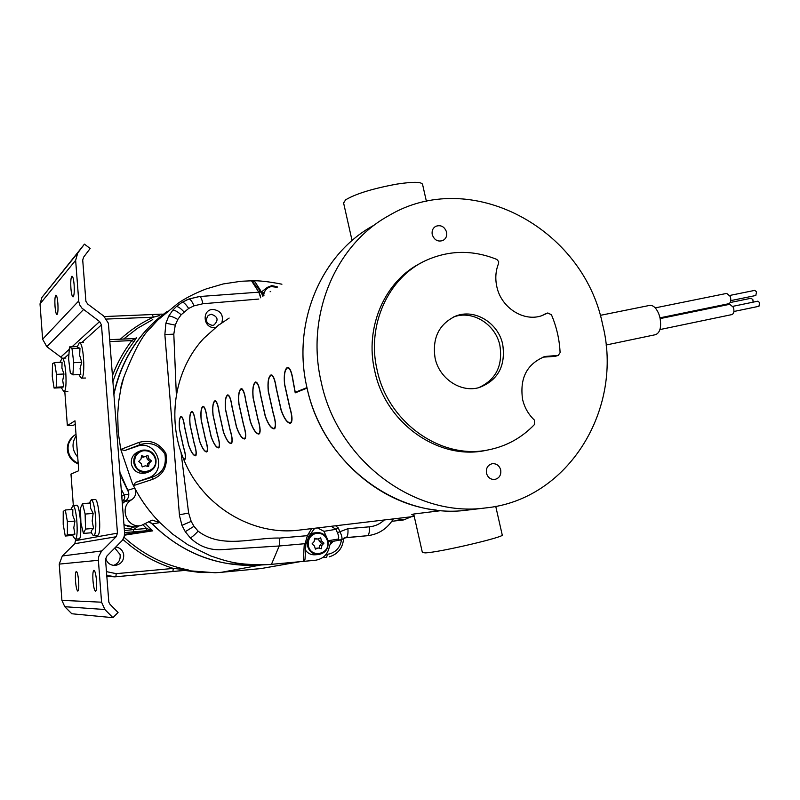 <?xml version="1.0" encoding="UTF-8"?>
<svg xmlns="http://www.w3.org/2000/svg" width="800" height="800" viewBox="0 0 800 800"><rect width="100%" height="100%" fill="white"/><g stroke="black" fill="none" stroke-linecap="round" stroke-linejoin="round"><path stroke-width="1.2" d="M124.56 532.55L108.5 324.6L108.26 323.02L103.72 316.02L87.67 304.03L85.9 301.31L82.72 260.11L83.55 257.25L90.17 248.49L84.43 244.15L77.79 252.91L75.64 260.31L78.8 301.66L79.84 305.11L81.89 308.11L99.61 321.57L101.46 324.89L117.47 533.15L116.14 536.75L101.37 551.47L98.68 556.64L98.39 560.3L101.56 602.2L104.88 609.52L112.94 617.68L118.06 612.48L110.01 604.33L108.82 602.13L105.54 559.66L106.89 556.04L122.52 540.16L124.28 536.18L124.56 532.55M64.81 391.58L67.36 425.6L73.52 425.22L75.24 424.17M75.85 539.14L74.78 543.69L62.3 555.99L59.23 564.1L61.91 600.36L64.79 606.7L71.8 613.76L112.94 617.68M67.36 425.6L74.99 420.81L78.74 470.72L70.98 474.09L73.33 505.48M84.43 244.15L41.92 297.46L40.02 303.91L42.63 339.22L46.81 346.68L62.28 358.21C63.86 358.81 65.05 363.99 65.84 373.75C66.34 383.59 65.88 389.51 64.48 391.51L63.38 390.91M57.86 303.26C57.4 298.09 56.76 295.4 55.92 295.17L55.72 295.31C54.91 296.9 54.68 300.62 55.03 306.48C55.48 311.63 56.13 314.33 56.97 314.58C57.92 313.57 58.22 309.8 57.86 303.26M74.12 284.73C73.63 279.27 72.92 276.43 71.98 276.22L71.74 276.39C70.82 278.14 70.55 282.14 70.92 288.38C71.4 293.82 72.11 296.65 73.06 296.89C74.15 295.79 74.51 291.73 74.12 284.73M78.63 581.2C78.09 575.2 77.32 571.94 76.34 571.41L76.33 571.41C75.45 572.08 75.18 575.37 75.53 581.29C76.07 587.28 76.84 590.55 77.83 591.09C78.72 590.45 78.99 587.15 78.63 581.2M96.51 580.72C95.92 574.32 95.06 570.84 93.95 570.28L93.94 570.28C92.93 571 92.61 574.51 92.99 580.81C93.58 587.2 94.43 590.68 95.56 591.26C96.57 590.57 96.89 587.05 96.51 580.72M606.03 345.03L655.67 334.65C660.15 332.58 661.58 326.93 659.97 317.69L658.86 314.02C656.23 307.82 653.1 304.96 649.48 305.44L600.24 315.37M728.75 303.71L728.86 303.69C730.89 302.58 731.34 300.14 730.21 296.37L726.7 293.4L655.23 307.88M731.89 314.59L731.98 314.57C734.01 313.48 734.46 311.05 733.33 307.28L729.78 304.28L660.17 318.59M726.86 304.88L726.6 304.15M755.8 295.49L756.57 291.84L754.78 290.37L729.78 295.45M758.92 306.29L759.68 302.66L757.88 301.17L732.88 306.33M753.12 302.15L752.9 299.71L751.12 298.24L730.23 302.53M486.47 473.23C485.84 468.2 487.75 465.03 492.2 463.71C496.46 463.41 499.29 465.48 500.7 469.91C501.32 475.01 499.37 478.19 494.83 479.45C490.63 479.68 487.84 477.6 486.47 473.23M432.25 234.63C431.62 230.88 432.79 228.11 435.77 226.31C440.9 224.65 444.51 226.58 446.58 232.11C447.22 235.92 446.01 238.71 442.94 240.49C437.85 242.06 434.29 240.11 432.25 234.63M541.44 315.79L547.57 313.09L542.17 315.55C524.07 322.34 501.18 307.92 496.83 286.69C495.05 278.56 495.63 270.83 498.56 263.5L498.69 261.66L496.86 259.43C472.71 249.7 449.02 250.07 425.81 260.51C388.24 277.56 366.45 325.31 377.12 370.04C387.93 422.65 441.39 460.12 488.5 449.86C506.5 446.25 521.86 437.77 534.57 424.42L534.34 420.02C528.44 414.44 524.53 407.58 522.59 399.44C519.53 378 527.03 363.67 545.09 356.46L558.26 355.4L560.1 352.61C559.48 339.46 556.57 326.8 551.38 314.61L547.57 313.09M545.35 313.91L544.6 314.2M557.3 355.48L555.33 356.31M554.28 356.42L542.97 357.16M487.8 450.01L485.7 450.43C438.75 460.65 385.5 423.34 374.74 370.95C364.35 327.29 384.95 280.59 421.19 262.88M602.6 324.45C583.39 228.01 470.19 166.79 388.63 215.75C335.36 244.92 305.56 315.57 321.18 381.89C337.36 460.46 414.52 517.93 485.37 507.96C568.63 499.92 624 408.31 602.6 324.45M372.95 225.82C320.91 254.34 291.79 323.13 306.96 387.61C322.67 464 397.85 519.86 467.08 510.13L467.96 510.03M435.11 358.21C432.07 338.14 438.92 324.1 455.66 316.1C474.56 308.33 498.32 322.8 502.71 344.42C505.82 365.92 498.02 380.29 479.31 387.52C461.03 393.07 439.32 378.81 435.11 358.21M478.61 387.7C495.9 379.83 502.99 365.74 499.88 345.41C495.53 324.02 472.13 309.62 453.34 317.1M229.14 318.07L219.38 324.68M183.75 458.8L183.49 458.85C201.96 505.97 252.33 536.26 299.33 530.08L300.01 530M219.23 324.51L203.73 338.4C175.22 368.89 166.6 417.88 183.33 458.47L184.72 459.08C185.96 457.99 185.52 453.97 183.4 447.02L179.5 429.33C178.83 421.97 179.36 417.64 181.08 416.36C182.53 416.62 183.73 420.21 184.69 427.11L188.64 445.04C191.03 451.77 193.26 455.23 195.32 455.44C196.64 454.3 196.22 450.16 194.04 443.01L190.03 424.83C189.34 417.24 189.91 412.79 191.73 411.46C193.26 411.71 194.52 415.38 195.52 422.48L199.59 440.92C202.05 447.83 204.37 451.39 206.54 451.59C207.95 450.41 207.54 446.13 205.3 438.77L201.17 420.06C200.46 412.25 201.08 407.65 203.01 406.26C204.63 406.5 205.96 410.27 206.99 417.57L211.19 436.55C213.72 443.67 216.13 447.32 218.42 447.51C219.93 446.28 219.54 441.86 217.24 434.27L212.98 415C212.26 406.95 212.92 402.2 214.96 400.75C216.69 400.98 218.08 404.85 219.15 412.36L223.49 431.92C226.1 439.25 228.62 443 231.04 443.18C232.65 441.89 232.28 437.33 229.92 429.49L225.52 409.63C224.78 401.33 225.49 396.41 227.66 394.9C229.5 395.12 230.97 399.09 232.09 406.82L236.56 426.99C239.26 434.55 241.89 438.41 244.45 438.57C246.19 437.22 245.84 432.51 243.41 424.42L238.86 403.92C238.09 395.34 238.87 390.26 241.18 388.67C243.14 388.87 244.7 392.96 245.86 400.93L250.48 421.75C253.28 429.54 256.03 433.52 258.74 433.67C260.61 432.25 260.29 427.36 257.79 419L253.08 397.83C252.29 388.96 253.13 383.69 255.6 382.02C257.69 382.21 259.34 386.41 260.55 394.64L265.34 416.16C268.23 424.2 271.12 428.3 273.99 428.43C276.01 426.94 275.73 421.87 273.15 413.22L268.27 391.33C267.46 382.15 268.37 376.68 271 374.92C273.25 375.09 275 379.42 276.26 387.91L281.23 410.17C284.22 418.49 287.25 422.71 290.31 422.83C292.5 421.26 292.26 415.99 289.59 407.02L284.54 384.37C283.7 374.85 284.69 369.16 287.51 367.31C289.92 367.45 291.79 371.92 293.11 380.7L295.25 392.32L306.96 387.61C291.93 323.65 320.42 255.37 371.76 226.5L372.48 226.12M414.02 515.45L411.8 514.62L414.4 513.93L439.38 510.86L435.81 510.01C376.25 503.63 320.83 452.12 307.07 388.1L295.22 392.85L292.97 380.76C291.68 372.27 289.87 367.95 287.53 367.81C284.8 369.59 283.85 375.09 284.67 384.31L289.73 406.97C292.48 416.22 292.74 421.66 290.5 423.28C287.33 423.16 284.2 418.81 281.1 410.22L276.13 387.97C274.91 379.75 273.2 375.56 271.02 375.4C268.48 377.09 267.6 382.38 268.4 391.28L273.27 413.17C275.95 422.1 276.24 427.33 274.17 428.87C271.19 428.73 268.21 424.51 265.22 416.2L260.43 394.69C259.25 386.74 257.65 382.67 255.61 382.48C253.23 384.09 252.43 389.19 253.2 397.78L257.91 418.96C260.5 427.58 260.83 432.63 258.91 434.09C256.11 433.94 253.26 429.84 250.37 421.8L245.74 400.98C244.62 393.27 243.1 389.31 241.19 389.11C238.96 390.64 238.22 395.56 238.97 403.88L243.52 424.37C246.04 432.72 246.4 437.59 244.61 438.98C241.97 438.81 239.25 434.83 236.45 427.04L231.98 406.87C230.9 399.39 229.46 395.54 227.68 395.33C225.58 396.79 224.9 401.54 225.62 409.59L230.03 429.46C232.47 437.53 232.86 442.24 231.2 443.57C228.7 443.39 226.09 439.52 223.39 431.96L219.05 412.4C218.01 405.14 216.65 401.4 214.98 401.17C213 402.56 212.37 407.16 213.08 414.96L217.34 434.23C219.72 442.06 220.13 446.62 218.58 447.89C216.21 447.7 213.71 443.93 211.09 436.59L206.89 417.61C205.89 410.55 204.6 406.9 203.02 406.67C201.16 408 200.57 412.45 201.26 420.02L205.4 438.73C207.71 446.33 208.14 450.74 206.69 451.96C204.44 451.76 202.05 448.09 199.5 440.95L195.43 422.51C194.46 415.65 193.24 412.1 191.75 411.85C189.99 413.13 189.44 417.45 190.11 424.79L194.13 442.97C196.38 450.35 196.83 454.63 195.47 455.8C193.33 455.59 191.03 452.02 188.56 445.07L184.6 427.15C183.67 420.47 182.5 417 181.1 416.75C179.43 417.98 178.93 422.16 179.58 429.3L183.48 446.98C185.67 454.15 186.13 458.3 184.87 459.43L183.49 458.85M295.25 392.32L297.91 391.77M426.42 201.41L422.64 184.74C422.29 181.78 413.77 181.55 397.06 184.07C372.99 188.48 355.83 193.74 345.57 199.85L343.61 203.07M422.36 552.44L425.17 552.89C439.42 552.47 508.24 536.22 502.18 534.74L495.73 506.34M176.35 395.03L173.81 334.16L175.26 325.12L177.78 319.49L181.16 314.76L188.65 308.45L194.02 305.83C191.96 301.16 190.23 298.9 188.81 299.07L182.08 302.34L176.31 306.6L172.82 310.17L168.75 316.09L165.9 323.2L164.86 334.54L179.49 515.68L181.96 525.35L185.27 531.69L190.31 537.91C198.41 545.7 208.06 549.67 219.27 549.8L279.21 545.99L271.45 564.33L266.64 564.69C237.79 564.94 229.37 562.23 210.62 555.91L187.94 544.82L172.67 534.14L159.87 522.58C149.9 512.42 141.52 500.94 134.73 488.13L133.44 485.63L152.16 479.51C163.35 475.15 167.93 466.43 165.89 453.35C159.24 442.86 150.17 439.25 138.68 442.5L120.76 449.44L118.16 431.91L117.69 414.26L118.63 401.9L120.85 388.62L123.69 377.6C133.9 351.12 142.87 334.53 150.62 327.84L157.6 320.23L177.81 303.45C185.66 297.99 195.16 293.14 206.31 288.89L223.18 283.95L240.99 281.27L251.51 280.8L258.82 292.17L199.51 296.53L188.95 299.03M185.75 300.37L188.81 299.07M260.71 297.82L258.82 292.17M258.54 291.8L261.23 292.22L260.98 291.57L251.51 280.8C258.71 280.48 268.84 281.62 281.93 284.21M167.32 311.32C139.43 331.75 121.62 359.49 113.9 394.56M119.92 472.46L127.83 490.25L134.73 488.13L135.55 490.38C136.21 494.37 134.89 497.51 131.58 499.8L124.74 501.68C127.98 499.43 129.28 496.36 128.64 492.45L127.83 490.25M135.51 482.41L149.34 477.55C167.36 470.23 156.94 440.47 138.25 445.89L140.32 444.57C150.65 441.63 158.84 444.79 164.89 454.04C166.77 465.63 162.63 473.31 152.45 477.09L135.51 482.41L133.44 485.63L132.39 483.5L120.76 449.44L124.78 450.52L140.32 444.57L138.68 442.5M117.69 414.26L118.63 401.9M120.85 388.62C120.87 386.43 121.81 382.76 123.69 377.6M152.45 477.09L152.16 479.51M265.38 564.76L257.3 565.18C247.15 565.71 237.05 565.12 226.99 563.41C217 561.76 204.1 557.73 196.15 554.11C179.82 546.94 165.26 536.89 152.46 523.96L159.87 522.58L152.19 520.13L141.12 525.54C126.78 528.77 118.67 506.9 131.58 499.8M331.08 541.81L329.53 545.9C328.05 554.15 323.36 558.93 315.45 560.26L271.45 564.33M216.15 327.3L214.53 327.52C203.11 328.45 201.56 309.41 213.04 309.42C220.74 310.67 223.69 315.07 221.88 322.63M190.31 537.91C192.04 537.1 194.65 534.86 198.14 531.18C221.93 549.43 253.47 537.34 279.85 538.07L279.21 545.99L305.1 543.68L307.37 535.67L311.64 528.62M335.57 525.77L338.26 527.93L335.93 529.32L323.97 531.32L328.17 540.73L330.35 541.93L341.6 539.63C342.43 538.37 341.88 535.73 339.95 531.71L347.94 528.68L369.37 526.82C375.05 526.28 380.03 524 384.33 519.97M260.42 295.99L258.88 292.24M260.59 290.54L255.11 282.03L251.51 280.8M259.13 289.82L261.22 291.47M138.25 445.89L124.78 450.52M134.47 526.79L128.78 526.73L123.94 524.54M122.32 503.57L124.74 501.68M411.18 516.78L403.78 519.91L391.8 521.29M347.06 537.63L344.69 537.84M257.54 565.16L229.39 563.81M152.46 523.96L148.57 521.71M152.46 477.07L149.34 477.55M306.54 542.86L304.18 545.63L303.32 561.38L305.02 559.26L305.86 544.25M212.98 325.27L213.97 324.98C218.81 320.19 217.93 316.61 211.31 314.26L208.23 315.42C204.99 320.45 206.32 323.77 212.23 325.35L212.98 325.27M331.27 526.28L335.93 529.32L337.43 532.69L339.95 531.71L338.26 527.93M279.85 538.07L307.37 535.67L308.71 536.51M262.88 296.43L261.23 292.22L262.45 292.91L263.98 295.72M403.78 519.91L396.01 518.59M317.54 527.92L323.97 531.32M258.25 565.13L256.77 565.22C216.19 566.78 180.88 552.6 150.84 522.67M150.81 522.65C180.84 552.59 216.15 566.78 256.75 565.22L256.95 565.21M135.26 526.64L133.82 526.98L123.97 524.85M123.97 524.9L133.82 526.98M128.61 492.32L121.76 478.03L128.61 492.34M113.84 393.75C120.95 362.04 136.61 336.22 160.82 316.28M122.31 503.44L125.22 501.36M315.19 548.49L318.31 547.99L315.38 549.14L314.46 545.99L312.04 543.89L314.17 541.5L314.67 538.25L317.72 539.02L320.65 537.87L321.56 541.02L323.98 543.11L321.85 545.5L321.35 548.74L318.31 547.99M319.17 548.2L319.55 545.69L321.67 543.32L319.26 541.23L318.53 538.7M321.85 545.5L319.55 545.69M323.98 543.11L321.67 543.32M321.56 541.02L319.26 541.23M317.72 539.02L314.56 539.02M328.02 541.09C328.77 548.62 325.6 553.11 318.53 554.55C312.91 554.49 309.24 551.64 307.54 545.98C306.71 539.28 309.33 534.87 315.4 532.75L310.05 533.68M305.53 550.22C307.86 553.41 310.94 554.94 314.75 554.81L318.53 554.55C325.63 553.1 328.81 548.61 328.05 541.07C326.27 535.25 322.46 532.41 316.64 532.53C322.44 532.41 326.24 535.25 328.01 541.07M270.09 291.8L270.74 291.39M266.93 287.72L261.54 291.88M114.83 548.12L120.06 554.49C120.72 559.85 118.53 563.49 113.48 565.41M332.97 541.5L329.62 545.29M106.81 576.29L114.65 576.85M115.96 546.99C119.99 547.75 122.54 550.12 123.62 554.1C124.21 560.33 121.46 564.11 115.37 565.43L115.26 565.44C110.28 565.44 107.08 563.03 105.66 558.23M124.56 534.37L150.3 530.42L133.31 531.86L133.56 529.57L124.41 530.59M146.29 530.78L146.55 528.49L133.56 529.57L138.57 526.02M112.44 375.63C117.24 362.9 123.7 351.22 131.82 340.58L135.01 338.55L109.66 339.68M152.47 314.71L153.31 317.2L159.82 315.48M123.98 537.22C142.72 554.27 164.21 565.2 188.45 569.99L172.89 571.5L173.3 568.42L116.2 573.66L115.88 576.77L106.75 575.48M133.31 531.86L124.56 532.59M149.48 529.21L150.3 530.42L152.74 530.85L146.55 528.49L143.15 525.02M76 434.25L74.12 435.52C69.15 439.77 67.24 445.13 68.37 451.6C69.73 457.08 73 460.98 78.18 463.28M121.91 498.29L121.92 496.1L124.24 494.9L128.84 494.17M109.81 341.56L131.82 340.58L133.96 341.62C124.76 353.7 117.75 367.08 112.91 381.77M109.66 339.66L135.01 338.55L136.46 337.84L133.96 341.62M135.39 338.5L136.46 337.84M300.14 561.67L260.87 568.59M188.45 569.99L173.3 568.42C154.59 562.52 137.81 552.87 122.96 539.46M145.62 523.91L152.74 530.85L124.47 535.18M126.08 500.66L122.14 501.17C124.64 499.69 125.35 497.6 124.24 494.9L121.21 489.18M148.59 466.62L145.34 465.79L142.21 466.92L141.27 463.68L138.7 461.49L141.01 459.07L141.59 455.76L144.83 456.59L147.96 455.47L148.9 458.71L151.46 460.9L149.16 463.31L148.59 466.62M147.17 466.26L147.58 463.89L149.87 461.49L147.33 459.31L146.39 456.09L143.28 457.2L141.42 456.73M149.16 463.31L147.58 463.89M151.46 460.9L149.87 461.49M148.9 458.71L147.33 459.31M147.96 455.47L146.39 456.09M144.83 456.59L143.28 457.2M140.13 450.96L138.47 451.65C132.96 454.17 130.63 458.46 131.47 464.55C133.83 471.47 138.56 474.29 145.66 472.99L146.37 472.74M80.9 522.97L83.44 533.43L85.56 529.07L85.11 514.06L82.53 503.62L80.45 508.17L80.9 522.97M82.53 503.62L90.51 503.01L90.63 508.28L93.14 513.42L92.17 521.01L93.57 528.42L91.3 530.7L91.39 532.77L83.44 533.43M85.11 514.06L93.14 513.42M85.56 529.07L93.57 528.42M97.62 535.47L93.83 535.79L94.59 535.06C96.05 530.9 96.22 523.38 95.11 512.49C94.03 504.36 92.74 500.14 91.25 499.81L89.31 503.1M93.83 535.79L92.83 534.99M97.69 535.46L98.46 534.73C101.52 529.96 98.46 498.07 95.1 499.52L91.3 499.81M63.2 524.39L65.26 536.03L67.37 534.78L67.41 521.69L65.31 509.99L63.22 511.44L63.2 524.39M65.31 509.99L72.82 509.4L72.76 515.3L74.95 521.08L73.8 527.71L74.89 534.16L72.46 535.23L74.65 538.55M67.41 521.69L74.95 521.08M72.59 535.42L65.26 536.03M67.37 534.78L74.89 534.16M79.03 538.87L75.64 539.11C77.13 537.22 77.52 531.09 76.82 520.72C75.88 511.21 74.63 506.14 73.06 505.5L70.82 509.56M75.46 539.17L74.71 538.64M79.08 538.87L79.26 538.81C82.58 537.92 79.95 503.89 76.67 505.22L73.09 505.5M73.73 362.69L72 348.63L69.45 346.92L68.62 359.04L70.31 372.92L72.87 374.85L73.73 362.69L81.72 362.3L80.08 368.44L80.81 374.45L72.87 374.85M77.29 346.57L69.45 346.92M72 348.63L79.97 348.27L79.66 355.32L81.72 362.3M85.51 378.03L81.96 378.1C83.34 376.47 83.94 371.29 83.76 362.56C83.22 351.55 81.98 344.91 80.06 342.64L79.29 342.72L77.14 347.07L79.97 348.27M81.69 378.23L80.61 377.34M56.47 374.37L54.6 362.55L52.49 363.63L52.24 376.34L54.09 388.08L56.21 387.2L56.47 374.37L63.97 374L62.72 380.46L63.68 386.81L61.23 387.53L63.52 391.13M54.6 362.55L62.07 362.19L61.91 368.12L63.97 374M56.21 387.2L63.68 386.81M54.09 388.08L61.34 387.7M59.98 362.29L62.01 358.36M64.43 358.11L68.96 354.05M81.89 342.44L101.46 324.89M117.47 533.15L75.95 540.57M40.02 303.91L75.64 260.31M78.72 300.95L42.63 339.22M77.79 252.91L41.92 297.46M64.79 606.7L104.88 609.52M101.56 602.2L61.91 600.36M59.23 564.1L98.39 560.3M101.87 550.93L62.3 555.99M74.78 543.69L116.14 536.75M46.81 346.68L83.52 309.57M99.61 321.57L72 346.81M69.28 349.29L60.83 357.01M198.14 531.18L193.99 526.3L185.27 531.69M193.99 526.3L191.18 521.38L181.96 525.35M191.18 521.38L188.63 513.05L179.4 514.8M173.81 334.16L164.86 334.54M188.63 513.05L181 452.18M175.26 325.12L165.9 323.2M177.78 319.49C173.7 317.09 170.69 315.96 168.75 316.09M181.16 314.76C177.33 311.5 174.55 309.97 172.82 310.17M183.99 311.89C180.48 308.11 177.92 306.35 176.31 306.6M188.65 308.45C185.77 304.09 183.58 302.06 182.08 302.34M194.02 305.83L202.88 303.75C201.9 299.04 200.78 296.63 199.51 296.53M202.88 303.75L258.8 299.05M260.98 291.57L258.29 291.48M314.73 528.25L308.79 536.46L306.62 542.7L305.1 543.68L304.18 545.63M259.83 290.88L262.19 292.63M369.37 526.82C369.66 532.07 368.97 535.04 367.3 535.72L367.47 535.71C378.71 534.32 387.32 528.72 393.32 518.91M347.94 528.68C348.24 533.95 347.58 536.93 345.97 537.61L367.3 535.72L346.7 537.67M341.68 539.56L345.88 537.62M308.76 536.38L314.7 528.25M337.43 532.69C338.93 536.35 339.1 538.49 337.95 539.11L340.13 540.35M337.95 539.11L328.17 540.73M315.77 533.42C321.7 532.66 325.64 535.25 327.57 541.21C330.94 554 310.87 558.89 308.42 545.8C307.64 539.54 310.09 535.41 315.77 533.42M263.69 295.05C264.37 290.46 266.91 287.63 271.3 286.57L277.08 287.32M263.03 293.73L267.7 287.21L270.95 286.01L267.7 287.21M271 286L277.56 287.01M106.81 576.36L107.66 576.52L106.81 576.36M343.62 538.24C342.92 547.83 338.14 554.03 329.28 556.85L329.24 556.85M326.69 557.28L322.6 557.66L326.68 557.28L327.32 554.27L329.5 553.91C336.35 551.83 340.35 547.1 341.51 539.71M115.88 576.77L172.89 571.5L114.94 576.84M116.2 573.66L106.45 571.63M78.23 463.84C72.67 461.71 69.16 457.77 67.7 452.01C66.59 445.77 68.4 440.55 73.12 436.38C64.22 447.43 65.92 456.59 78.23 463.86M120.36 339.19C130.27 330.12 141.26 322.79 153.31 317.2L106.59 319.06M327.32 554.27L326.08 554.39M152.76 319.57L137.54 328.27L123.6 339.05M299.44 561.74L260.91 568.58L218.73 572.54L200.41 572.54L184.74 570.42M184.68 570.43L215.16 572.75L221.34 572.32L260.8 565M124.24 528.42L130.35 528.4L135.38 526.62M77.72 457.07C72.05 450.31 71.52 443.22 76.12 435.81M142.81 450.83C149.15 450.15 153.32 452.88 155.31 459.01C158.75 472.17 137.28 476.84 134.82 463.38C134.07 456.95 136.73 452.77 142.81 450.83M133.96 463.59C133.12 457.46 135.47 453.13 141.01 450.6L142.51 450.17C149.29 449.45 153.74 452.36 155.86 458.91C156.71 465.32 154.18 469.71 148.25 472.1C141.11 473.41 136.34 470.57 133.96 463.59M728.86 303.69L660.01 317.83M731.98 314.57L659.94 329.57M755.86 295.48L730.81 300.61M758.97 306.28L733.93 311.48M435.25 226.61L435.77 226.31M485.7 450.43L488.5 449.86M543.81 356.86L545.09 356.46M485.37 507.96L467.08 510.13M545.02 314L547.88 312.94M558.26 355.4L555.24 356.34M453.66 316.95L455.66 316.1M299.33 530.08L414.24 516.42M227.79 395.3L228.57 395.15M241.33 389.08L242.15 388.92M255.76 382.45L256.64 382.28M271.19 375.36L272.12 375.18M287.72 367.77L288.71 367.57M181.17 416.73L181.79 416.61M191.83 411.83L192.48 411.7M203.11 406.65L203.81 406.51M215.08 401.15L215.81 401M258.74 433.67L259.68 433.47M244.45 438.57L245.33 438.39M231.04 443.18L231.87 443M218.42 447.51L219.21 447.34M206.54 451.59L207.28 451.43M195.32 455.44L196.03 455.29M184.72 459.08L185.39 458.94M290.31 422.83L291.39 422.6M273.99 428.43L275 428.22M351.8 239.39L343.46 202.37M413.7 514.02L422.42 552.71M198.96 296.61L188.92 299.03M141.12 525.54L134.08 526.87M346.86 537.65L367.47 535.71M270.97 286C270.87 285.36 273.07 285.69 277.59 286.99M107.66 576.52L108.63 576.68M104.39 316.56L162.2 314.11M392.32 521.23L391.76 521.36M135.85 338.33L135.01 338.55M262.24 568.42L221.31 572.32M188.47 570.1L172.9 571.5M145.66 472.99L148.25 472.1C154.19 469.71 156.73 465.31 155.88 458.91C153.76 452.35 149.3 449.44 142.51 450.17L141.01 450.6M91.38 532.78L92.92 535.14M78.86 374.55L80.81 377.66M83.45 342.38L79.77 342.54M65.88 358.04L62.4 358.21M67.85 391.42L64.25 391.61"/></g></svg>
